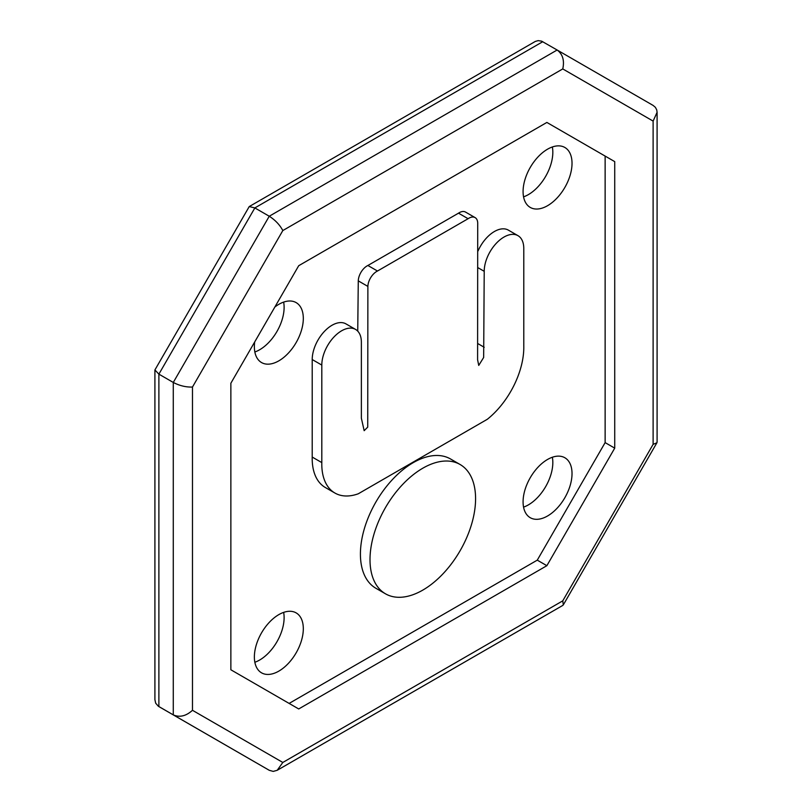 <?xml version="1.0" encoding="UTF-8"?>
<svg xmlns="http://www.w3.org/2000/svg" width="812" height="812" viewBox="0 0 812 812"><rect width="100%" height="100%" fill="white"/><g stroke="black" fill="none" stroke-linecap="round" stroke-linejoin="round"><path stroke-width="1.22" d="M254.795 761.961L158.888 706.582L269.249 770.294L173.281 714.895L173.281 382.452L173.281 714.895C179.675 717.635 186.08 716.103 192.474 710.297L192.474 387.04C186.08 387.283 179.675 385.751 173.281 382.452L158.888 374.139L254.856 207.923L269.249 216.236L173.281 382.452L269.249 216.236L557.144 50.009L269.249 216.236C275.309 220.123 279.825 224.894 282.82 230.557L562.767 68.929C564.594 60.484 562.726 54.181 557.144 50.009L541.655 41.168L538.194 40.62L535.352 41.412L249.233 206.573L254.856 207.923L542.751 41.706M254.856 761.991L158.36 706.257L155.671 703.172L154.909 699.69L154.909 369.947L249.233 206.573M154.909 369.947L158.888 374.139L158.888 706.582M562.767 68.929L653.112 121.089L657.091 112.31L656.746 109.924L655.396 107.346L653.112 105.418L557.144 50.009M552.353 146.972A34.611 19.985 -60 0 1 523.557 196.849M523.08 191.581A34.611 19.985 -60 0 1 538.183 156.746A34.611 19.985 -60 0 1 564.858 147.48A34.611 19.985 -60 0 1 564.858 187.44A34.611 19.985 -60 0 1 530.246 207.415A34.611 19.985 -60 0 1 523.08 191.581M283.642 612.38A34.611 19.985 -60 0 1 254.846 662.257M254.369 656.989A34.611 19.985 -60 0 1 269.482 622.165A34.611 19.985 -60 0 1 296.147 612.887A34.611 19.985 -60 0 1 296.147 652.848A34.611 19.985 -60 0 1 261.545 672.833A34.611 19.985 -60 0 1 254.369 656.989M552.353 457.247A34.611 19.985 -60 0 1 523.557 507.124M523.08 501.857A34.611 19.985 -60 0 1 538.183 467.022A34.611 19.985 -60 0 1 564.858 457.755A34.611 19.985 -60 0 1 564.858 497.715A34.611 19.985 -60 0 1 530.246 517.701A34.611 19.985 -60 0 1 523.08 501.857M283.642 302.105A34.611 19.985 -60 0 1 254.846 351.982M274.882 306.987A34.611 19.985 -60 0 1 296.147 302.612A34.611 19.985 -60 0 1 296.147 342.573A34.611 19.985 -60 0 1 261.545 362.558A34.611 19.985 -60 0 1 254.369 346.714A34.611 19.985 -60 0 1 254.694 341.953M653.112 121.089L653.112 444.357L562.767 600.839L282.82 762.458L277.197 770.294L273.218 771.4L269.249 770.294M653.112 444.357L656.898 442.784L657.091 442.053L657.091 112.31M562.767 600.839L563.305 604.889L562.767 605.427L277.197 770.294M546.872 565.69L298.714 708.957L230.862 669.778L230.862 383.234L298.714 265.707L546.872 122.439L614.725 161.618L614.725 448.153L546.872 565.69L537.27 560.148L289.123 703.415M614.725 161.618L605.133 156.077L605.133 442.611L537.27 560.148M605.133 442.611L614.725 448.153M321.806 462.596L312.214 457.054A63.306 36.55 120 0 0 325.307 487.494L334.909 493.036A63.306 36.55 120 0 0 358.275 493.787L487.312 419.286A63.306 36.55 120 0 0 523.781 345.993L523.781 248.472A27.973 16.149 120 0 0 517.985 235.673A27.973 16.149 120 0 0 496.426 243.164A27.973 16.149 120 0 0 484.216 271.309L483.658 357.473L478.735 365.42L477.598 359.757L477.71 222.985A12.525 7.237 120 0 0 475.121 217.616A12.525 7.237 120 0 0 468.098 218.712L377.489 271.025A12.525 7.237 120 0 0 367.877 286.403L367.734 427.102L364.162 430.685L361.37 418.2L361.37 342.238A27.973 16.149 120 0 0 355.575 329.428A27.973 16.149 120 0 0 334.016 336.929A27.973 16.149 120 0 0 321.806 365.075L321.806 462.596A63.306 36.55 120 0 0 334.909 493.036M312.214 457.054L312.214 359.533L321.806 365.075M355.575 329.428L345.983 323.897A27.973 16.149 120 0 0 324.424 331.387A27.973 16.149 120 0 0 312.214 359.533M357.737 331.144L358.275 280.861L367.877 286.403M475.121 217.616L465.53 212.074A12.525 7.237 120 0 0 458.506 213.17L367.887 265.483A12.525 7.237 120 0 0 358.275 280.861M367.887 265.483L377.489 271.025M458.506 213.17L468.098 218.712M478.085 343.74L484.216 347.272M517.985 235.673L508.383 230.131A27.973 16.149 120 0 0 478.055 250.938M370.008 559.63A74.643 43.097 120 0 0 385.477 593.805A74.643 43.097 120 0 0 460.12 550.709A74.643 43.097 120 0 0 460.12 464.515A74.643 43.097 120 0 0 402.6 484.51A74.643 43.097 120 0 0 370.008 559.63M460.12 464.515L450.518 458.973A74.643 43.097 120 0 0 392.998 478.968A74.643 43.097 120 0 0 360.416 554.088A74.643 43.097 120 0 0 375.875 588.264L385.477 593.805M282.82 762.458L192.474 710.297M192.474 387.04L282.82 230.557M478.217 267.848L484.216 271.309M563.305 604.889L656.898 442.784"/></g></svg>
